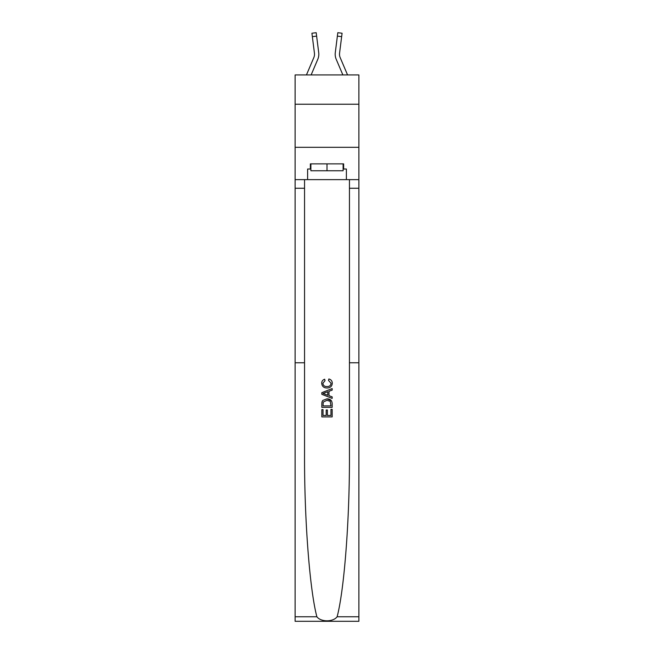 <?xml version="1.0" encoding="UTF-8"?>
<svg xmlns="http://www.w3.org/2000/svg" width="654" height="654" viewBox="0 0 654 654"><rect width="100%" height="100%" fill="white"/><g stroke="black" fill="none" stroke-linecap="round" stroke-linejoin="round"><path stroke-width="0.98" d="M358.882 104.231L358.882 74.924L295.118 74.924L295.118 104.231L358.882 104.231L358.882 147.314L295.118 147.314L295.118 104.231M311.132 74.924L317.779 59.31A12.925 12.925 -40.2 0 0 318.711 52.622L316.626 36.117L312.35 36.657L314.435 53.162A8.616 8.616 -40.2 0 1 313.814 57.617L306.448 74.924L313.814 57.617A8.616 8.616 -36.8 0 0 314.5 54.257M318.8 54.871L318.809 54.347L318.8 54.871M312.35 36.657L311.917 33.24L316.193 32.7L316.626 36.117M347.552 74.924L340.186 57.617A8.616 8.616 36.8 0 1 339.5 54.257A8.616 8.616 40.2 0 0 340.186 57.617A8.616 8.616 40.2 0 1 339.5 54.257A8.616 8.616 40.2 0 0 340.186 57.617A8.616 8.616 40.2 0 1 339.5 54.257A8.616 8.616 40.2 0 0 340.186 57.617A8.616 8.616 40.2 0 1 339.5 54.257A8.616 8.616 40.2 0 0 340.186 57.617A8.616 8.616 40.2 0 1 339.5 54.257A8.616 8.616 40.2 0 0 340.186 57.617A8.616 8.616 40.2 0 1 339.5 54.257A8.616 8.616 40.2 0 0 340.186 57.617A8.616 8.616 40.2 0 1 339.565 53.162L341.65 36.657L337.374 36.117L337.807 32.7L342.083 33.24L337.807 32.7L342.083 33.24L341.65 36.657M342.868 74.924L336.221 59.31A12.925 12.925 40.2 0 1 335.289 52.622L337.374 36.117M339.508 54.666L339.565 53.162L339.508 54.666M330.973 409.339L330.973 415.437L327.392 415.437L330.973 415.437L330.973 409.339L332.167 409.339L332.167 416.892L321.825 416.892L321.825 409.6L321.825 416.892M326.199 410.001L326.199 415.437L323.019 415.437L326.199 415.437L326.199 410.001L327.392 410.001L327.392 415.437M322.708 400.477L321.972 401.981L322.708 400.477L326.935 398.858C330.245 398.85 331.987 400.444 332.167 403.641L332.167 407.344L321.825 407.344L321.825 403.812L321.825 407.344M331.406 400.681L326.935 398.858M328.856 378.977L328.512 380.432L328.856 378.977C331.047 379.541 332.191 380.955 332.297 383.195C332.019 386.375 330.221 387.969 326.918 387.986L326.918 387.986C323.738 387.92 321.997 386.334 321.694 383.228L321.694 383.228C321.743 381.184 322.749 379.851 324.695 379.238L325.005 380.702L322.88 383.293C323.19 385.533 324.531 386.612 326.91 386.53C329.33 386.661 330.728 385.59 331.104 383.334L328.512 380.432M337.121 616.763L358.882 616.763L358.882 621.3L295.118 621.3L295.118 362.766L304.551 362.766L304.551 454.301C304.282 518.647 309.669 589.695 316.879 616.763C320.893 622.167 333.099 622.167 337.121 616.763C344.331 589.695 349.718 518.647 349.449 454.301L349.449 179.637M321.825 392.67L321.825 394.313L332.167 398.417L321.825 394.313L321.825 392.67L332.167 388.566L321.825 392.67M349.449 362.766L358.882 362.766L358.882 147.314M295.118 362.766L295.118 147.314M304.551 179.637L304.551 362.766M358.882 616.763L358.882 362.766M295.118 179.637L307.609 179.637L307.609 169.034L310.887 169.034M343.113 169.034L343.636 169.034L343.636 163.868L310.364 163.868L310.364 169.034M343.636 169.034L346.391 169.034L346.391 179.637L358.882 179.637M307.609 179.637L346.391 179.637M332.167 388.566L332.167 390.111L328.987 391.288L328.987 395.695L332.167 396.872L332.167 398.417M324.924 394.198L327.793 395.253L327.793 391.73L323.019 393.495L324.924 394.198M327.793 391.73L327.793 395.253M321.825 403.812L321.972 401.981M330.237 401.311L330.973 405.889L330.237 401.311L326.918 400.322L323.231 402.079L323.019 405.889L330.973 405.889L323.019 405.889M321.825 409.6L323.019 409.6L323.019 415.437M310.887 163.868L310.887 170.759L343.113 170.759L343.113 163.868M327 163.868L327 170.759M318.817 54.241L318.8 54.879L318.817 54.241M318.645 52.107L318.711 52.622M311.917 33.24L316.193 32.7M335.183 54.241L335.2 54.879L335.183 54.241M335.289 52.622L335.355 52.107M342.083 33.24L337.807 32.7M349.449 188.254L358.882 188.254M304.551 188.254L295.118 188.254M295.118 616.763L316.879 616.763"/></g></svg>

